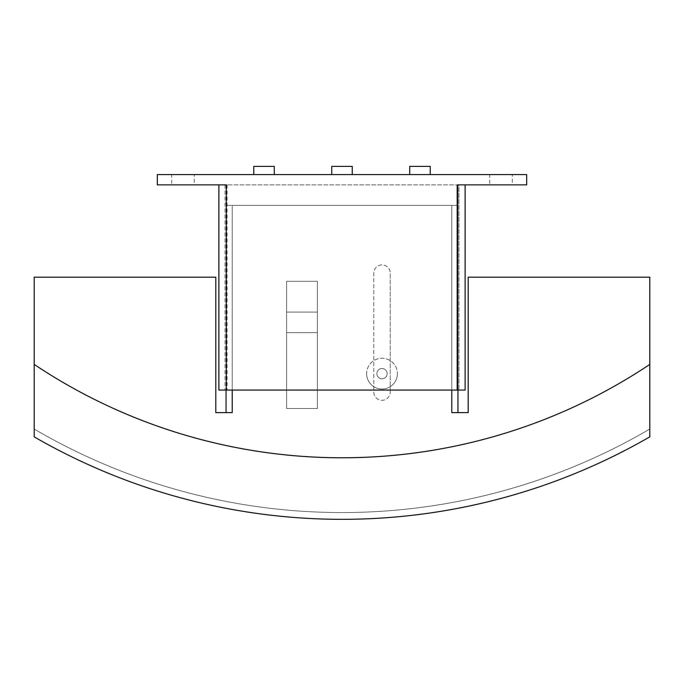 <?xml version="1.0" encoding="UTF-8"?>
<svg xmlns="http://www.w3.org/2000/svg" width="684" height="684" viewBox="0 0 684 684"><rect width="100%" height="100%" fill="white"/><g stroke="black" fill="none" stroke-linecap="round" stroke-linejoin="round"><path stroke-width="0.51" stroke-dasharray="3.42 2.56" d="M194.256 184.86L171.684 184.86L171.684 174.6L194.256 174.6L194.256 184.86L171.684 184.86M512.316 184.86L489.744 184.86L489.744 174.6L512.316 174.6L512.316 184.86L489.744 184.86M366.624 373.644A15.39 15.39 0 0 0 382.014 389.034A15.39 15.39 0 0 0 397.404 373.644A15.39 15.39 0 0 1 382.014 389.034A15.39 15.39 0 0 1 366.624 373.644A15.39 15.39 0 0 1 382.014 358.254A15.39 15.39 0 0 1 397.404 373.644A15.39 15.39 0 0 0 382.014 358.254A15.39 15.39 0 0 0 366.624 373.644M387.144 373.644A5.13 5.13 0 0 0 382.014 368.514A5.13 5.13 0 0 0 376.884 373.644A5.13 5.13 0 0 0 382.014 378.774A5.13 5.13 0 0 0 387.144 373.644A5.13 5.13 0 0 0 382.014 368.514A5.13 5.13 0 0 0 376.884 373.644A5.13 5.13 0 0 0 382.014 378.774A5.13 5.13 0 0 0 387.144 373.644M430.236 174.6L409.716 174.6L430.236 174.6M352.26 174.6L331.74 174.6L352.26 174.6M274.284 174.6L253.764 174.6L274.284 174.6M274.284 166.392L253.764 166.392M352.26 166.392L331.74 166.392M430.236 166.392L409.716 166.392M456.912 390.06L225.036 390.06L458.964 390.06L456.912 390.06L456.912 184.86L227.088 184.86L458.964 184.86L458.964 390.06L458.964 184.86L456.912 184.86L456.912 390.06M225.036 184.86L225.036 390.06L225.036 184.86L227.088 184.86L225.036 184.86M512.316 174.6L489.744 174.6M194.256 174.6L171.684 174.6M465.12 184.86L457.733 184.86L465.12 184.86L465.12 390.06L218.88 390.06M226.267 390.06L226.267 184.86L157.32 184.86L157.32 174.6L526.68 174.6L526.68 184.86L457.733 184.86L457.733 390.06M286.596 332.604L317.376 332.604L286.596 332.604L286.596 312.084L317.376 312.084L286.596 312.084L317.376 312.084L286.596 312.084L286.596 281.304L317.376 281.295L286.596 281.295L286.596 408.528L317.376 408.528L286.596 408.528L286.596 281.304L286.596 408.528L286.596 332.604L317.376 332.604L317.376 281.304L317.376 332.604L286.596 332.604M317.376 408.528L317.376 332.604L317.376 408.528L286.596 408.528L317.376 408.528L317.376 281.295L317.376 408.528M373.806 392.112A8.208 8.208 0 0 0 382.014 400.32A8.208 8.208 0 0 0 390.222 392.112A8.208 8.208 0 0 1 382.014 400.32A8.208 8.208 0 0 1 373.806 392.112L373.806 273.096A8.208 8.208 0 0 1 382.014 264.888A8.208 8.208 0 0 1 390.222 273.096A8.208 8.208 0 0 0 382.014 264.888A8.208 8.208 0 0 0 373.806 273.096L373.806 392.112M34.2 364.41A554.04 554.04 0 0 0 649.8 364.41L649.8 436.854A615.6 615.6 0 0 1 34.2 436.854L34.2 364.41A554.04 554.04 0 0 0 649.8 364.41A554.04 554.04 0 0 1 34.2 364.41L34.2 277.2L215.802 277.2L215.802 412.632L232.218 412.632L226.062 412.632L232.218 412.632L232.218 205.38L232.218 390.06M226.062 390.06L226.062 205.38L232.218 205.38L226.062 205.38L226.062 412.632M390.222 392.112L390.222 273.096L390.222 392.112M451.782 390.06L451.782 205.38L232.218 205.38L451.782 205.38L451.782 412.632L457.938 412.632L457.938 205.38L451.782 205.38L457.938 205.38L457.938 390.06M649.8 364.41L649.8 277.2L468.198 277.2L468.198 412.632L457.938 412.632M34.2 436.854A615.6 615.6 0 0 0 649.8 436.854A615.6 615.6 0 0 1 34.2 436.854A615.6 615.6 0 0 0 649.8 436.854A615.6 615.6 0 0 1 34.2 436.854M34.2 429.022A608.828 608.828 0 0 0 649.8 429.022A608.828 608.828 0 0 1 34.2 429.022A608.828 608.828 0 0 0 649.8 429.022A608.828 608.828 0 0 1 34.2 429.022M227.088 184.86L227.088 390.06L227.088 184.86"/><path stroke-width="1.03" d="M409.716 174.6L409.716 166.392L430.236 166.392L430.236 174.6M331.74 174.6L331.74 166.392L352.26 166.392L352.26 174.6M253.764 174.6L253.764 166.392L274.284 166.392L274.284 174.6M218.88 390.06L218.88 184.86L218.88 390.06L465.12 390.06L465.12 184.86M457.733 390.06L457.733 184.86L526.68 184.86L526.68 174.6L157.32 174.6L157.32 184.86L226.267 184.86L226.267 390.06M232.218 390.06L232.218 412.632L215.802 412.632L215.802 277.2L34.2 277.2L34.2 364.41A554.04 554.04 0 0 0 649.8 364.41L649.8 436.854A615.6 615.6 0 0 1 34.2 436.854L34.2 364.41M226.062 412.632L226.062 390.06M457.938 390.06L457.938 412.632M649.8 364.41L649.8 277.2L468.198 277.2L468.198 412.632L451.782 412.632L451.782 390.06"/></g></svg>
